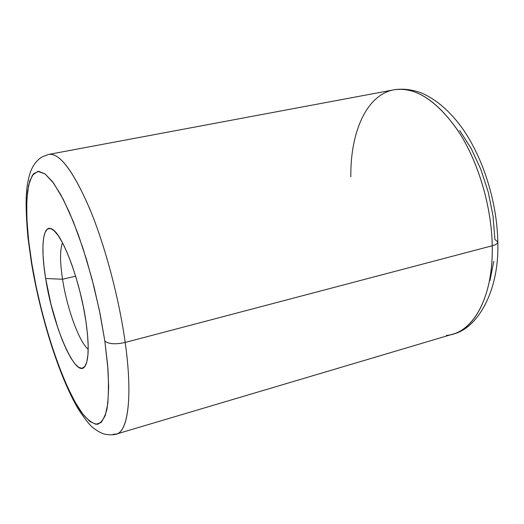 <?xml version="1.0" encoding="UTF-8"?>
<svg xmlns="http://www.w3.org/2000/svg" width="524" height="524" viewBox="0 0 524 524"><rect width="100%" height="100%" fill="white"/><g stroke="black" fill="none" stroke-linecap="round" stroke-linejoin="round"><path stroke-width="0.79" d="M104.839 341.144L107.951 368.909C108.835 385.428 108.494 398.908 106.922 409.355C104.702 417.798 101.571 422.776 97.51 424.289C93.056 423.87 88.117 420.399 82.694 413.888C63.221 387.773 41.488 321.802 31.905 263.952L28.899 242.946L27.104 223.479L26.613 206.187L27.503 191.712L29.822 180.688L33.569 173.719L38.691 171.335L45.077 173.935L52.531 181.73L60.784 194.686L69.482 212.475L78.214 234.431L86.532 259.59L93.999 286.7L100.208 314.367L104.839 341.144L107.695 365.66L108.678 386.778L107.82 403.604L105.252 415.591L101.191 422.482L95.885 424.302L89.63 421.309L82.694 413.888L75.371 402.563L67.91 387.911L60.548 370.527L53.5 351.021L46.944 330.009L41.062 308.092L35.999 285.868L31.905 263.952L28.565 240.058L26.829 218.285L26.822 199.598L28.65 184.946L32.35 175.265L37.879 171.381L45.077 173.935L53.671 183.269L63.24 199.297L73.249 221.423L83.047 248.487L91.975 278.834L99.409 310.437L104.839 341.144C108.815 344.117 115.601 344.556 125.19 342.454C115.601 344.556 108.815 344.117 104.839 341.144M113.171 434.291C127.05 437.068 133.522 401.404 125.19 342.454C132.775 396.216 128.131 431.409 116.452 434.042L113.171 434.291M459.686 130.522L471.142 148.449L480.842 169.35L488.27 192.236L493.032 215.973L494.892 239.37L497.8 242.068C497.689 243.536 495.835 244.767 492.252 245.763C493.444 298.058 472.504 333.65 446.422 335.426M62.546 279.24C59.919 261.882 59.906 249.725 62.507 242.769C59.906 249.725 59.919 261.882 62.546 279.24L45.654 278.506C40.315 246.463 42.87 222.759 52.551 229.453C62.88 234.981 80.205 281.571 85.877 321.074L83.375 306.894L80.087 292.32L76.177 278.008L71.814 264.62L67.21 252.745L62.559 242.874L58.085 235.394L53.952 230.553L50.33 228.457L47.337 229.106L45.077 232.368L43.597 238.034L42.922 245.835L43.066 255.43L43.99 266.447L45.654 278.506L50.926 304.103L58.177 328.941L62.271 340.063L66.509 349.796L70.74 357.794L74.834 363.721L78.62 367.298L81.96 368.313L84.705 366.636L86.729 362.235L87.908 355.2L88.183 345.742L87.501 334.214L85.877 321.074C89.1 343.79 88.942 358.626 85.405 365.582C76.917 382.003 52.924 326.727 45.654 278.506L62.546 279.24C66.915 308.171 79.163 342.165 88.196 349.194C79.163 342.165 66.915 308.171 62.546 279.24L75.62 276.181L62.546 279.24M393.825 89.827C402.412 88.405 411.471 89.394 421.001 92.787C435.804 99.062 449.409 110.649 461.814 127.555C483.069 157.292 497.145 202.081 497.8 242.036C499.536 291.39 477.154 328.928 452.801 334.161C475.943 327.965 493.307 293.479 492.252 245.763L125.19 342.454L492.252 245.763C491.564 206.266 478.189 161.484 458.225 131.02C436.59 100.202 415.119 86.473 393.825 89.827L48.948 154.37C59.703 152.982 73.255 171.014 89.597 208.467C104.99 245.396 119.02 298.012 125.19 342.454C119.184 299.217 105.75 248.173 90.822 211.441C74.971 174.086 61.557 155.025 50.566 154.239M48.45 154.482L42.398 156.742C37.224 159.696 33.235 164.778 30.438 171.99C28.008 179.195 26.6 187.605 26.2 197.207C25.886 208.133 26.488 221.757 28.014 238.086L31.499 263.192C40.414 316.372 58.747 375.675 77.925 408.458C84.089 417.87 88.766 423.995 91.949 426.818C96.206 430.335 100.189 432.726 103.896 433.983C111.881 435.424 113.204 434.796 116.452 434.042L452.801 334.161M489.927 280.641L493.818 261.26M350.838 176.843C350.222 130.81 367.71 92.034 397.009 89.381C418.165 87.973 439.092 102.671 459.803 133.469C478.929 163.848 491.571 207.334 492.252 245.763C495.835 244.767 497.689 243.536 497.8 242.068"/></g></svg>

